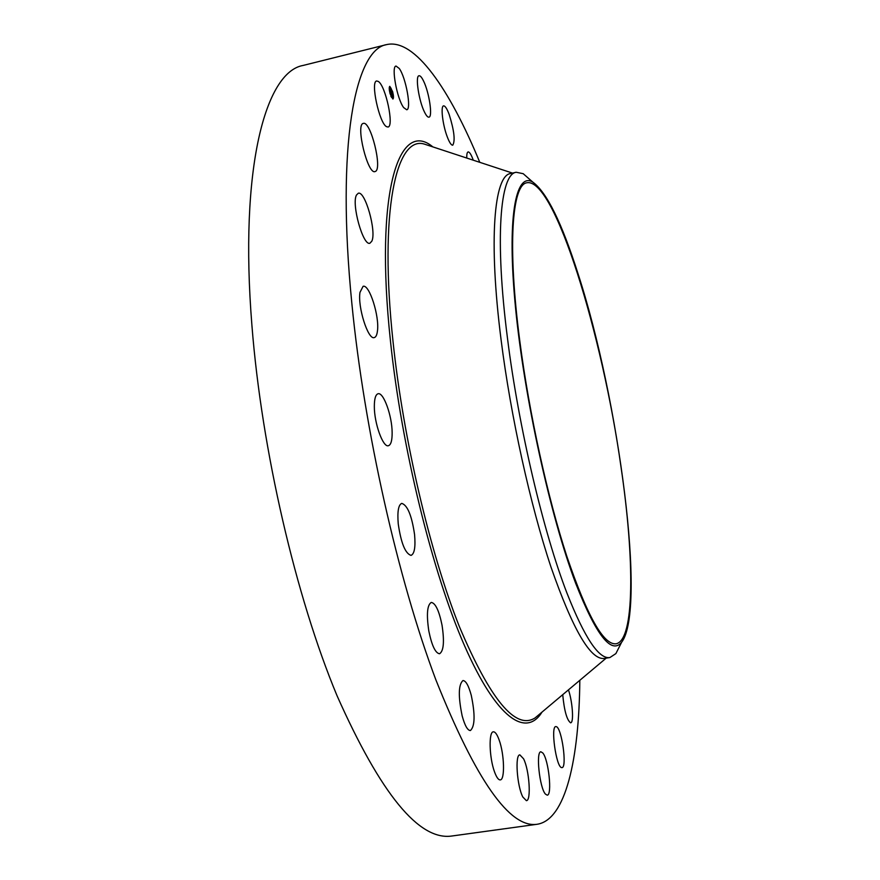 <?xml version="1.0" encoding="UTF-8"?>
<svg xmlns="http://www.w3.org/2000/svg" width="880" height="880" viewBox="0 0 880 880"><rect width="100%" height="100%" fill="white"/><g stroke="black" fill="none" stroke-linecap="round" stroke-linejoin="round"><path stroke-width="1.32" d="M403.667 107.58C397.023 99.099 390.973 66.099 396.044 66.055L399.256 68.486C405.922 77.495 411.708 109.571 406.703 109.769L403.667 107.58M579.821 680.306C579.084 759.022 565.774 819.874 537.174 824.263L451.957 836C419.144 840.928 380.831 794.156 337.029 695.695C295.889 597.014 261.668 450.032 251.933 325.611C239.14 167.552 265.573 71.852 303.149 65.439L386.606 44.605C414.788 38.038 449.801 89.551 479.798 162.338M537.174 824.263C509.828 828.487 476.069 780.373 435.897 679.91C397.958 579.249 364.221 429.858 351.923 304.172C335.94 144.463 355.179 49.423 386.606 44.605M423.566 81.059C429.198 92.356 432.883 117.007 428.934 117.172C427.757 117.37 426.294 115.698 424.534 112.145C418.858 101.068 415.041 75.779 419.023 75.757C420.255 75.559 421.773 77.33 423.566 81.059M449.185 114.499C454.19 130.581 455.378 140.811 452.749 145.189C451.264 145.321 449.427 142.527 447.249 136.818C442.673 124.96 440.44 105.941 443.586 105.875C445.115 105.776 446.985 108.647 449.185 114.499M466.763 158.048C466.675 154.275 467.126 152.229 468.116 151.921C469.524 151.855 471.251 154.605 473.286 160.193M568.425 689.887C572.187 700.227 573.925 720.566 571.175 722.579L570.658 722.854C566.907 720.192 564.256 710.798 562.727 694.683M561.561 767.58C556.149 766.986 550.462 726.165 555.808 726.594L556.347 726.66C561.759 727.859 567.292 767.756 561.99 767.613L561.561 767.58M545.435 794.101C539.561 787.919 535.7 751.256 540.914 751.795L542.817 752.994C548.614 759.539 552.409 795.399 547.217 795.157L545.435 794.101M522.819 796.983C516.978 786.06 514.833 754.413 519.871 754.875L523.567 758.78C529.287 769.78 531.454 800.855 526.394 800.668L522.819 796.983M494.461 771.694C489.214 757.493 488.576 731.577 493.361 731.819C495.253 731.731 497.211 734.547 499.235 740.256C504.35 754.292 505.087 779.933 500.247 779.9C498.41 780.01 496.485 777.271 494.461 771.694M462.154 715.858C458.15 696.377 458.414 684.607 462.957 680.548C465.861 680.669 468.633 685.608 471.273 695.376C475.255 714.593 474.969 726.319 470.415 730.543C467.566 730.466 464.816 725.571 462.154 715.858M428.824 631.026C426.36 614.438 427.185 604.901 431.288 602.426C435.479 603.108 439.065 610.676 442.024 625.119C444.51 641.564 443.685 651.112 439.549 653.763C435.402 653.147 431.827 645.579 428.824 631.026M398.255 523.985C397.232 511.643 398.409 504.779 401.775 503.382C407.528 505.219 411.785 515.603 414.568 534.556C415.646 546.931 414.48 553.872 411.048 555.39C405.339 553.641 401.071 543.18 398.255 523.985M374.33 406.362C374.363 398.706 375.606 394.504 378.081 393.756C383.537 391.93 392.15 416.042 392.139 432.74C392.183 440.583 390.929 444.917 388.388 445.72C383.042 447.722 374.198 423.225 374.33 406.362M359.997 292.336L363.099 286.308C369.369 283.954 379.676 316.547 377.421 331.177C376.926 335.038 375.87 337.172 374.264 337.59C368.115 340.219 357.5 306.845 359.997 292.336M356.488 195.008L358.281 193.248C365.167 190.52 376.695 231.671 371.811 241.208L369.908 243.221C363.121 246.312 351.274 203.995 356.488 195.008M363.242 123.42L363.352 123.398C370.7 120.604 382.734 169.4 375.276 171.479L374.99 171.578C367.719 174.746 355.41 124.575 363.242 123.42M378.323 81.455C385.704 85.789 394.35 126.676 387.981 127.017L386.54 126.676C379.302 123.277 370.216 81.202 376.706 80.993L378.323 81.455M390.082 93.764C389.059 89.551 388.96 87.076 389.796 86.35L392.623 91.652C393.646 95.854 393.734 98.318 392.909 99.044L390.082 93.764M519.816 341.154C507.298 245.85 512.006 184.393 526.955 182.754C554.576 177.683 602.514 334.994 621.005 466.917C634.612 558.965 634.843 640.574 615.989 643.797C603.548 645.084 587.202 616.055 566.951 556.677C547.745 497.948 529.243 413.787 519.816 341.154M391.512 89.419L391.116 88.473M390.753 87.747L389.631 86.449M392.997 98.428L393.085 96.426M393.14 95.601L393.327 96.371L393.008 95.546M575.652 583.231C550.385 516.56 524.172 397.408 515.515 307.604C506.748 217.503 515.647 171.644 532.763 182.072C546.711 192.192 561.814 222.783 578.072 273.867C618.838 399.102 646.69 609.411 621.632 642.257C611.413 654.863 596.09 635.184 575.652 583.231M620.279 644.93L615.879 653.598L609.895 657.547L604.153 658.46C590.491 659.967 572.781 629.53 551.012 567.127C530.398 505.34 510.763 416.504 501.105 339.944C488.29 239.712 494.153 175.439 510.51 173.547L516.186 172.26L523.204 173.69L530.508 180.103M389.961 87.813L389.323 89.034M389.565 89.793L389.378 89.012L389.334 90.002M390.819 96.03L391.314 97.009M391.765 97.603L392.381 97.68M609.895 657.547C598.939 659.362 584.639 637.901 566.973 593.142C543.521 532.686 518.606 427.284 507.529 338.624C494.582 238.326 500.115 174.075 516.186 172.26M392.359 91.872L390.126 87.703L390.357 93.544L392.579 97.702L392.359 91.872M391.864 94.534L391.38 90.673L392.524 93.995L391.864 94.534M391.776 94.38L391.644 93.566L391.776 94.38M391.831 93.907L391.281 90.486L391.765 93.885M391.237 95.106L390.885 91.135L391.82 94.622L391.237 95.106M391.149 94.875L391.028 94.05L391.149 94.875M390.731 92.664L391.083 93.885L390.764 92.697M391.05 92.851L390.786 90.893L391.05 92.851M392.491 93.907L391.886 94.006M542.025 712.096C526.075 737.803 496.782 719.158 464.585 645.843C432.487 572.847 401.566 447.733 390.478 341.198C374.407 191.389 399.047 118.492 432.872 146.905M538.78 714.824L535.051 717.948C515.603 730.29 490.369 699.82 459.349 626.549C430.1 553.058 403.282 439.164 393.052 341.781C378.95 210.837 396.198 135.531 424.226 144.056L428.846 145.585M606.188 658.13L538.879 714.736M428.967 145.618L512.523 173.096M532.763 182.072L523.204 173.69M621.632 642.257L615.879 653.598"/></g></svg>
